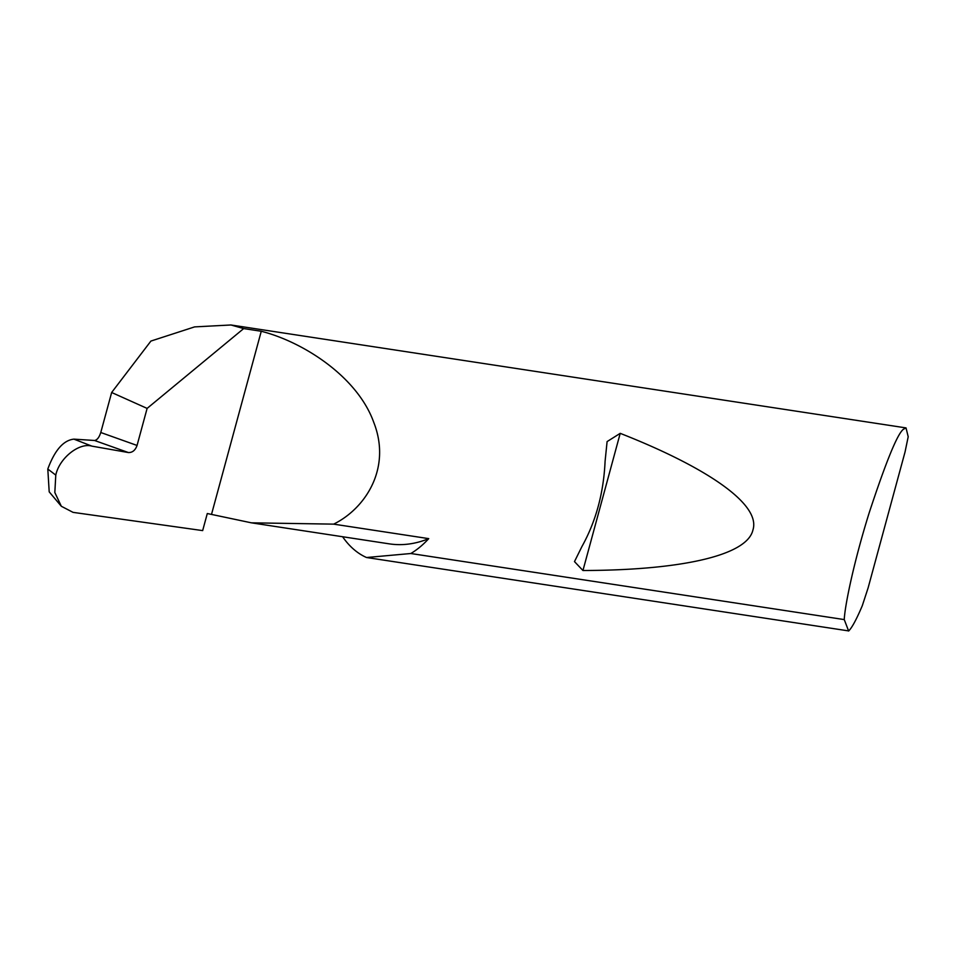 <?xml version="1.0" encoding="UTF-8"?>
<svg xmlns="http://www.w3.org/2000/svg" width="956" height="956" viewBox="0 0 956 956"><rect width="100%" height="100%" fill="white"/><g stroke="black" fill="none" stroke-linecap="round" stroke-linejoin="round"><path stroke-width="1.43" d="M91.907 446.141L128.355 452.535L94.536 440.477L73.899 439.139L91.907 446.141C79.121 442.317 59.26 458.259 55.783 475.108L54.827 492.519L61.339 506.274L73.074 512.368L202.66 530.604L207.297 513.527L251.368 522.824L333.656 524.139L428.73 538.634A105.483 67.804 98.7 0 1 410.817 553.512L844.256 619.584C844.793 606.283 853.517 562.905 869.255 512.595C886.236 461.079 897.66 433.271 903.54 429.184L906.037 427.906L908.2 436.749L905.045 451.973L868.12 587.868L862.3 605.686C856.588 619.177 852.059 627.602 848.725 630.924L366.554 557.515A105.483 67.804 98.7 0 1 366.22 557.372A105.483 67.804 98.7 0 1 342.618 536.746M94.536 440.477L94.608 440.477C97.142 440.035 99.209 437.37 100.774 432.506L137.055 445.448C135.322 450.264 132.466 452.63 128.474 452.558L128.355 452.535M581.917 546.569C595.911 521.426 603.642 492.985 605.088 461.282L607.096 441.588L620.217 433.343C703.915 466.205 761.346 503.609 752.934 529.983C746.887 556.798 675.629 570.338 582.945 570.505L574.484 561.602L581.917 546.569M137.055 445.448L147.116 408.403L243.684 328.577L261.263 331.266C303.112 341.866 357.389 376.604 373.76 422.373C391.697 468.034 365.622 508.389 333.656 524.139M243.684 328.577L230.934 324.98L194.606 326.892L150.917 341.065L111.649 392.498L100.774 432.506M147.116 408.403L111.649 392.498M261.263 331.266L211.563 514.185M848.641 631.02L844.256 619.584M366.554 557.515L410.817 553.512M251.368 522.824L389.283 543.856A164.563 105.781 -81.3 0 0 428.73 538.634M61.339 506.274L49.198 491.85L47.8 469.026C54.743 450.216 63.455 440.262 73.899 439.139M47.8 469.026L55.783 475.108M582.945 570.505L620.217 433.343M906.037 427.906L230.934 324.98"/></g></svg>
